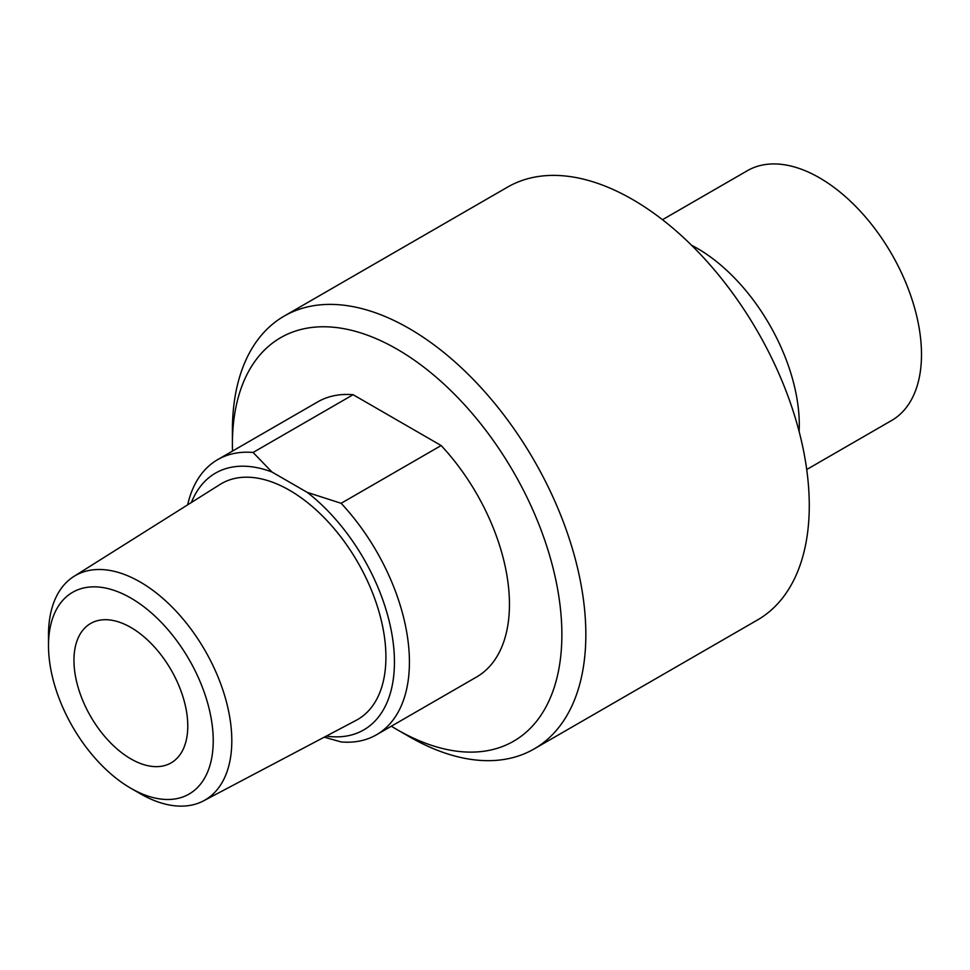 <?xml version="1.0" encoding="UTF-8"?>
<svg xmlns="http://www.w3.org/2000/svg" width="970" height="970" viewBox="0 0 970 970"><rect width="100%" height="100%" fill="white"/><g stroke="black" fill="none" stroke-linecap="round" stroke-linejoin="round"><path stroke-width="1.45" d="M187.78 726.033A80.486 46.463 60 0 1 171.108 762.881A80.486 46.463 60 0 1 90.622 716.406A80.486 46.463 60 0 1 90.622 623.48A80.486 46.463 60 0 1 152.642 645.038A80.486 46.463 60 0 1 187.78 726.033M191.405 502.484A148.252 85.59 60 0 1 271.952 472.014L253.085 452.469A158.85 91.713 -120 0 0 217.68 459.634L317.724 401.883A158.85 91.713 60 0 1 353.116 394.705L441.156 445.545A158.85 91.713 60 0 1 476.561 677.011L376.518 734.763A158.85 91.713 -120 0 0 341.125 503.297L307.272 492.396A148.252 85.59 60 0 1 393.978 650.409A148.252 85.59 60 0 1 326.284 736.097M441.156 445.545L341.125 503.297M324.247 737.164L341.125 741.941A158.85 91.713 -120 0 0 376.518 734.763M217.68 459.634A158.85 91.713 -120 0 0 187.659 504.837M253.085 452.469L353.116 394.705M213.23 740.728A116.485 67.257 -120 0 0 130.865 598.066A116.485 67.257 -120 0 0 48.5 645.62A116.485 67.257 -120 0 0 130.865 788.283A116.485 67.257 -120 0 0 213.23 740.728M307.272 492.396L271.952 472.014M130.865 788.283L140.153 793.642A129.616 74.835 -120 0 0 203.518 800.868L356.196 720.31A136.2 78.631 -120 0 0 385.914 657.126A136.2 78.631 -120 0 0 325.483 519.035A136.2 78.631 -120 0 0 220.032 484.466L73.938 576.41A129.616 74.835 -120 0 0 48.5 634.901L48.5 645.62M203.518 800.868A129.616 74.835 -120 0 0 231.806 740.728A129.616 74.835 -120 0 0 174.297 609.305A129.616 74.835 -120 0 0 73.938 576.41M232.509 451.074A232.97 134.503 60 0 1 232.4 444.333A232.97 134.503 60 0 1 397.142 349.224A232.97 134.503 60 0 1 561.872 634.562A232.97 134.503 60 0 1 397.142 729.67A232.97 134.503 60 0 1 391.346 726.203M806.713 469.528L891.624 420.495A144.227 83.275 -120 0 0 891.624 253.958A144.227 83.275 -120 0 0 747.397 170.684L662.486 219.705M397.142 729.67L409.122 736.582A249.908 144.287 -120 0 0 534.082 748.961L757.509 619.963A249.908 144.287 -120 0 0 757.509 331.388A249.908 144.287 -120 0 0 507.589 187.101L284.161 316.099A249.908 144.287 -120 0 0 232.4 430.498L232.4 444.333M534.082 748.961A249.908 144.287 -120 0 0 534.082 460.386A249.908 144.287 -120 0 0 284.161 316.099M799.135 431.601A144.227 83.275 -120 0 0 691.525 245.228"/></g></svg>
